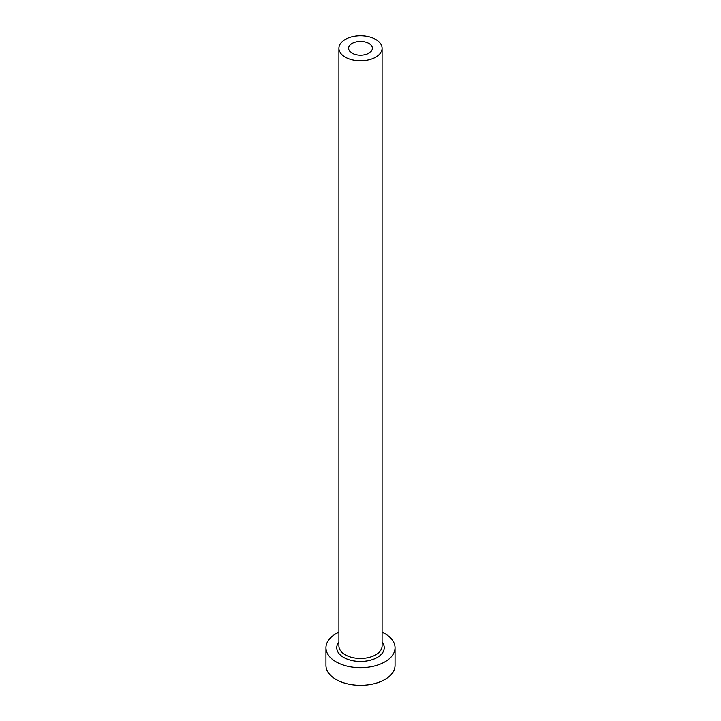 <?xml version="1.0" encoding="UTF-8"?>
<svg xmlns="http://www.w3.org/2000/svg" width="721" height="721" viewBox="0 0 721 721"><rect width="100%" height="100%" fill="white"/><g stroke="black" fill="none" stroke-linecap="round" stroke-linejoin="round"><path stroke-width="1.08" d="M368.9 43.431A11.878 6.859 0 0 0 355.958 41.944A11.878 6.859 0 0 0 348.622 48.28A11.878 6.859 0 0 0 352.1 53.129A11.878 6.859 0 0 0 365.042 54.616A11.878 6.859 0 0 0 372.378 48.28A11.878 6.859 0 0 0 368.9 43.431M345.233 57.094A21.594 12.464 0 0 0 368.764 59.798A21.594 12.464 0 0 0 382.094 48.28A21.594 12.464 0 0 0 375.767 39.466A21.594 12.464 0 0 0 352.236 36.762A21.594 12.464 0 0 0 338.906 48.28A21.594 12.464 0 0 0 345.233 57.094M338.906 632.182A34.554 19.945 0 0 0 325.946 647.755A34.554 19.945 0 0 0 336.067 661.86A34.554 19.945 0 0 0 373.721 666.186A34.554 19.945 0 0 0 395.054 647.755A34.554 19.945 0 0 0 384.933 633.651A34.554 19.945 0 0 0 382.094 632.182M325.946 647.755L325.946 665.384A34.554 19.945 0 0 0 336.067 679.488A34.554 19.945 0 0 0 373.721 683.814A34.554 19.945 0 0 0 395.054 665.384L395.054 647.755M382.094 642.041A23.757 13.717 180 0 1 374.064 659.012A23.757 13.717 180 0 1 343.701 657.453A23.757 13.717 180 0 1 338.906 642.041M338.906 48.28L338.906 645.989A21.594 12.464 0 0 0 345.233 654.803A21.594 12.464 0 0 0 368.764 657.507A21.594 12.464 0 0 0 382.094 645.989L382.094 48.28"/></g></svg>
